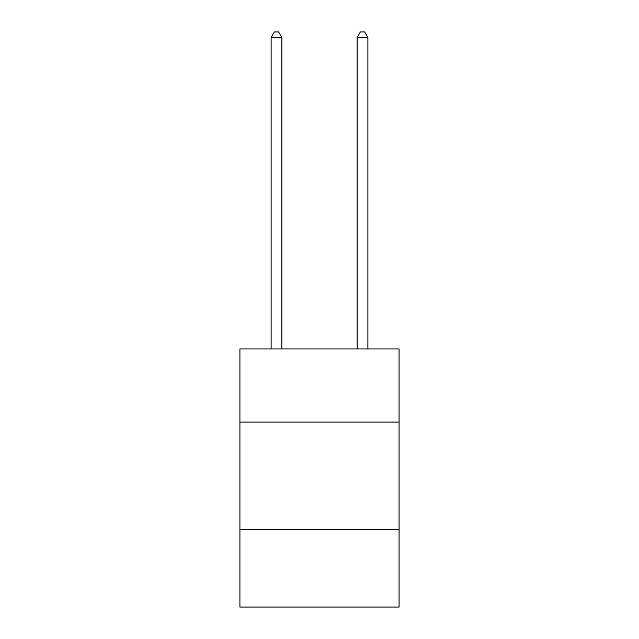 <?xml version="1.0" encoding="UTF-8"?>
<svg xmlns="http://www.w3.org/2000/svg" width="639" height="639" viewBox="0 0 639 639"><rect width="100%" height="100%" fill="white"/><g stroke="black" fill="none" stroke-linecap="round" stroke-linejoin="round"><path stroke-width="0.96" d="M399.079 422.091L399.079 348.966L239.921 348.966L239.921 422.091L399.079 422.091L399.079 607.05L239.921 607.05L239.921 422.091M399.079 529.627L239.921 529.627M281.863 348.966L281.863 37.541L271.112 37.541L271.112 348.966M271.112 37.541L274.339 31.95L278.636 31.95L281.863 37.541M367.888 348.966L367.888 37.541L357.137 37.541L357.137 348.966M357.137 37.541L360.364 31.95L364.661 31.95L367.888 37.541"/></g></svg>
